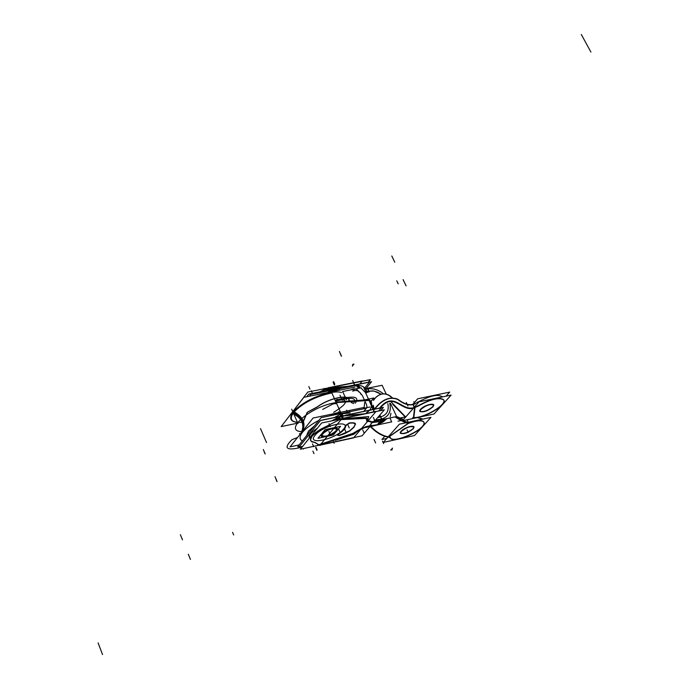 <?xml version="1.0" encoding="UTF-8"?>
<svg xmlns="http://www.w3.org/2000/svg" width="689" height="689" viewBox="0 0 689 689"><rect width="100%" height="100%" fill="white"/><g stroke="black" fill="none" stroke-linecap="round" stroke-linejoin="round"><path stroke-width="1.03" d="M363.801 411.376L366.419 408.25L321.091 417.672L297.682 446.73L299.655 446.308M340.366 414.33L341.331 413.951M342.002 413.813L350.219 412.935L342.002 413.813L342.872 415.743L342.002 413.813L350.219 412.935L342.002 413.813L342.872 415.743L364.188 413.822L342.872 415.743L342.002 413.813L342.872 415.743L364.188 413.822M308.5 435.345L313.951 428.584M334.346 417.525L340.108 414.459L334.346 417.525L340.108 414.459L334.346 417.525L340.108 414.459L340.977 416.389L340.108 414.459L340.977 416.389L340.108 414.459L340.977 416.389L338.91 417.009M342.579 416.061L340.848 416.767M342.209 415.88L338.842 417.525M373.748 409.292L369.433 399.87M362.319 414.218L342.304 416.096L335.982 402.075L364.085 399.982M349.667 411.729L349.22 410.739M334.062 420.368L341.339 416.5L340.245 414.072M331.633 420.884L338.153 417.413L331.624 420.884M342.493 418.378L341.124 416.01M340.943 418.929L339.212 417.637M342.192 418.438L340.004 414.21M367.108 420.703L368.727 416.595L342.088 419.041L366.117 418.077M338.204 416.845L339.47 419.661L366.669 418.352M342.011 418.481L376.151 411.316L353.56 437.877L319.972 445.189L353.56 437.877L376.151 411.316L342.011 418.481L319.972 445.189L342.011 418.481M342.545 418.8L368.727 416.595L342.545 418.8M367.306 418.611L366.565 418.137L367.289 419.368L367.366 418.774M360.786 428.756L358.177 430.436M357.246 431.176L353.001 433.562L357.246 431.176L353.001 433.562L321.177 444.371L353.001 433.562L357.246 431.176L353.001 433.562L321.177 444.371M335.147 440.314L353.707 434.303L335.147 440.314L353.707 434.303L335.147 440.314L353.707 434.303L359.813 429.617M342.321 418.412L342.192 415.57M342.752 415.51L342.907 418.292L342.976 416.018M373.395 411.893L374.084 408.801L373.257 405.184L372.973 407.595M367.065 420.049L367.383 421.005L367.065 420.049L367.383 421.005L368.727 416.595L367.159 420.79M363.835 400.042L373.851 397.984L370.432 402.057L373.851 397.984L363.835 400.042M372.422 407.69L368.959 400.137L364.507 400.24L368.959 400.137L364.507 400.24L368.959 400.137L364.507 400.24L368.959 400.137L364.507 400.24L366.582 404.779L367.065 407.604L366.582 404.779L364.507 400.24L368.959 400.137L364.507 400.24L366.582 404.779L364.507 400.24L368.959 400.137L372.956 409.464M364.111 408.224L364.636 402.497M363.447 408.362L369.993 407.001M373.197 408.077L369.519 400.051M317.724 444.396L318.197 445.482L353.801 433.527M340.599 416.216L320.583 420.402L298.888 447.273L302.592 446.472M345.525 415.191L381.448 407.681L378.606 411.023M358.108 430.823L365.428 427.249M358.461 430.539L357.358 431.409M357.694 431.125L352.854 433.898M370.983 421.298L367.22 420.945L367.254 420.057M367.392 419.584L367.168 420.281M366.057 418.309L367.418 418.852L367.297 419.816M309.327 396.218L310.722 394.435L355.998 385.427M339.832 390L331.616 390.784L339.832 390M330.953 390.913L329.979 391.283M329.73 391.412L327.533 392.592M339.643 389.595L339.884 390.12M341.193 387.649L329.936 388.682L336.223 402.617L369.674 400.395M363.404 386.718L366.066 392.532M328.515 389.397L329.979 388.76M329.6 391.791L331.056 391.163M331.409 390.318L330.754 388.872L338.876 388.114L330.754 388.872L338.876 388.114L330.754 388.872L331.409 390.318L330.642 388.63M329.42 390.715L328.868 389.5L329.42 390.715L328.868 389.5L329.42 390.715L328.868 389.5L327.094 390.456M329.118 389.38L330.091 389.009M326.198 390.629L329.006 389.13L329.695 390.654M330.091 391.524L328.438 392.411M328.171 387.761L362.259 381.017L359.873 383.937L362.259 381.017L328.171 387.761M355.705 385.78C360.674 384.729 364.292 386.322 366.548 390.56L366.29 393.006M357.143 387.08L360.726 387.89L357.143 387.08M365.514 392.609L361.01 388.028L365.514 392.609L361.01 388.028L365.514 392.609L368.477 399.086L365.403 392.368M352.673 391.145C355.929 389.785 358.504 390.474 360.381 393.221L360.933 394.315L360.381 393.221M342.502 391.541L361.2 387.795M328.024 388.312L328.791 387.855L330.289 389.182M330.617 388.605L329.351 387.795L330.617 388.605L328.713 388.105M328.765 389.259L328.524 388.045M329.23 389.621L328.774 387.916L326.905 388.915M326.896 390.258L327.482 388.613M326.397 390.594L325.423 388.432L326.905 388.251M328.894 390.232L308.698 394.246L306.76 396.735L308.853 394.082L328.842 390.103M331.297 389.621L369.631 381.999L364.757 387.924M336.542 431.262L337.446 428.902C333.02 427.447 327.775 429.29 321.72 434.432M336.671 430.754C341.52 425.285 325.888 428.592 321.815 433.924C320.196 436.387 321.556 437.239 325.906 436.49C321.556 437.239 320.196 436.387 321.815 433.924C325.888 428.592 341.52 425.285 336.671 430.754L334.587 432.606L336.671 430.754C341.52 425.285 325.888 428.592 321.815 433.924C320.196 436.387 321.556 437.239 325.906 436.49C321.556 437.239 320.196 436.387 321.815 433.924C325.888 428.592 341.52 425.285 336.671 430.754L334.587 432.606L336.671 430.754C341.52 425.285 325.888 428.592 321.815 433.924C320.196 436.387 321.556 437.239 325.906 436.49M322.151 433.906L321.281 436.232C325.69 437.696 330.918 435.861 336.981 430.737M337.214 430.384L340.581 426.327L325.096 429.617L317.965 438.333L324.028 437.024M336.172 431.641L333.373 435.017L328.093 436.154M321.754 435.155L324.907 431.684L322.435 433.794C318.103 438.781 332.322 435.715 336.051 430.883L336.421 428.67M336.051 431.314L336.499 428.713C331.771 428.11 327.017 429.962 322.228 434.277M336.275 428.567L331.685 428.661C336.163 427.731 337.619 428.472 336.051 430.883C337.619 428.472 336.163 427.731 331.685 428.661C336.163 427.731 337.619 428.472 336.051 430.883C329.575 435.861 324.812 437.308 321.754 435.224M322.624 433.786L321.72 435.414C324.958 437.61 329.876 436.085 336.456 430.832M329.032 387.829L370.424 379.63L368.253 382.266M328.489 387.933L307.819 392.032L287.201 418.809M331.357 389.741L371.578 381.74L365.644 388.94M326.112 390.646L325.596 388.82M321.04 391.653L325.492 389.268M325.372 389.018L320.109 391.843M321.005 391.662L325.492 389.259L321.005 391.662M380.905 394.117L377.503 392.162L372.982 390.87L366.548 391.343L373.894 391.025L380.905 394.117L377.503 392.162L372.982 390.87L366.548 391.343L373.894 391.025L380.905 394.117L377.503 392.162L372.982 390.87L365.377 391.516M365.85 389.242L367.668 388.854C373.085 388.131 378.27 389.741 383.23 393.677C378.27 389.741 373.085 388.131 367.668 388.854C373.085 388.131 378.27 389.741 383.23 393.677C378.27 389.741 373.085 388.131 367.668 388.854L365.85 389.242L367.668 388.854C373.085 388.131 378.27 389.741 383.23 393.677M365.54 427.507L376.099 425.234M377.124 425.018L391.705 421.883L389.905 417.973M387.821 403.676C389.251 410.61 386.822 415.028 380.543 416.914C386.822 415.028 389.251 410.61 387.821 403.676C389.251 410.61 386.822 415.028 380.543 416.914L377.615 417.655L380.543 416.914C386.822 415.028 389.251 410.61 387.821 403.676C389.251 410.61 386.822 415.028 380.543 416.914L377.615 417.655M365.997 388.518L382.145 385.272L386.09 393.789M370.355 422.142L396.606 416.544L390.517 403.375M389.75 403.323C391.559 411.411 388.82 416.664 381.534 419.076C388.82 416.664 391.559 411.411 389.75 403.323C391.559 411.411 388.82 416.664 381.534 419.076L375.66 419.937L381.534 419.076C388.82 416.664 391.559 411.411 389.75 403.323C391.559 411.411 388.82 416.664 381.534 419.076L375.66 419.937L381.628 419.033M382.068 419.687L382.774 419.498L382.068 419.687M370.897 423.856L373.36 421.504L370.915 423.856L373.36 421.504L372.422 422.598L380.061 421.504L381.473 419.868L380.061 421.504L385.409 418.929L380.061 421.504L381.456 419.877L379.312 423.313L380.061 421.504L385.409 418.929L380.061 421.504L381.473 419.868L378.743 423.192M376.211 425.035L382.696 422.133M329.17 425.104L317.741 431.064L313.573 434.406L311.049 437.506L310.498 438.867L310.868 441.038L314.899 442.545L311.772 441.795L310.438 440.056L311.049 437.506L313.573 434.406L320.316 429.419L329.17 425.104L320.316 429.419L312.083 436.008L310.438 440.056L311.772 441.795L314.899 442.545L311.772 441.795L310.438 440.056L311.049 437.506L313.573 434.406L320.316 429.419L339.582 419.644L320.316 429.419L312.083 436.008L310.498 438.867L310.868 441.038L315.416 442.683L318.843 444.81L352.949 433.39L365.893 426.655L369.64 425.854L371.328 423.881L369.64 425.854L377.271 424.734L382.602 422.176L377.271 424.734L369.64 425.854L377.271 424.734L382.602 422.176L377.271 424.734L378.33 423.502L377.159 424.863M376.978 425.182L378.442 423.485L377.098 425.044L369.407 426.009L371.233 423.873L369.287 426.147M373.249 421.53L372.293 422.641L373.249 421.53M314.89 442.536L318.843 444.81L352.949 433.39L365.893 426.655L369.64 425.854L371.328 423.881L369.64 425.854L377.271 424.734L378.33 423.502L377.271 424.734L378.33 423.502L377.271 424.734L369.64 425.854L371.311 423.89M318.146 445.37L300.361 449.237L321.617 422.986L384.324 409.826L375.505 420.118M370.527 425.923L362.052 435.818L320.247 444.913M369.528 421.539L366.841 421.255L366.565 420.083L367.039 421.384L369.528 421.539L366.841 421.255L366.565 420.083L367.039 421.384L369.528 421.539L366.841 421.255L366.789 419.377L365.67 418.352L340.073 419.575L365.678 418.352L340.073 419.575M338.997 435.577L340.288 435.207M339.117 435.284L339.918 435.06L339.117 435.284M339.332 435.517L337.705 435.353L338.936 433.855M337.67 435.207L338.893 435.336L337.576 435.069L338.437 433.872L337.593 435.103M338.549 434.113C343.622 430.703 345.999 427.86 345.654 425.578M338.824 433.614C343.501 430.41 345.757 427.705 345.585 425.501C345.757 427.705 343.501 430.41 338.824 433.614C343.501 430.41 345.757 427.705 345.585 425.501C345.757 427.705 343.501 430.41 338.824 433.614M345.697 425.742L349.693 423.115M349.461 422.9L345.568 425.38L349.461 422.9M350.451 423.055L349.332 423.201M350.072 423.063L354.025 423.072M353.741 422.822L350.158 422.813L353.741 422.822M353.681 423.063L355.498 424.286M355.317 423.477L353.913 422.831L355.403 423.933M355.515 424.079L353.793 427.464M355.395 424.045L353.801 427.094L355.395 424.045L353.801 427.094L349.65 430.771L353.801 427.094L349.65 430.771L340.177 434.974L349.65 430.771L353.801 427.094L355.369 424.217M354.017 427.197L349.556 431.159M349.952 430.875L344.888 433.545M345.404 433.347L339.772 435.388M346.817 415.045L383.394 407.406L380.681 410.592M340.426 416.38L320.428 420.557L298.983 447.135L302.712 446.326M317.465 428.11C311.359 432.236 308.62 435.62 309.249 438.256C308.62 435.62 311.359 432.236 317.465 428.11C311.359 432.236 308.62 435.62 309.249 438.256C308.62 435.62 311.359 432.236 317.465 428.11C311.359 432.236 308.62 435.62 309.249 438.256M314.959 435.396C322.659 425.165 352.923 418.809 343.423 429.307C335.741 439.315 305.959 445.792 314.959 435.396C322.659 425.165 352.923 418.809 343.423 429.307C335.741 439.315 305.959 445.792 314.959 435.396C322.659 425.165 352.923 418.809 343.423 429.307C335.741 439.315 305.959 445.792 314.959 435.396C322.659 425.165 352.923 418.809 343.423 429.307C335.741 439.315 305.959 445.792 314.959 435.396M318.18 444.991L353.638 433.114M315.355 442.631L318.912 444.853L315.347 442.639M318.843 444.81L352.949 433.39L318.843 444.81L314.899 442.545L318.843 444.81L352.949 433.39L365.893 426.655L369.64 425.854L365.893 426.655L357.737 430.487L365.893 426.655L369.64 425.854M330.031 424.777L320.755 429.161L315.648 432.606L312.091 436.008L310.481 438.971L310.472 440.185L312.014 441.907L315.467 442.562M352.871 433.415L356.669 431.323M356.592 431.383L357.746 430.47M357.608 430.591L366.057 426.62M369.717 425.836L365.825 426.663M369.605 421.53L367.013 421.375L366.591 420.006M366.557 420.101L366.789 419.368L365.67 418.352L366.789 419.377L365.67 418.352L366.789 419.377L366.565 420.083L366.789 419.377M366.772 419.42L365.618 418.361M366.109 418.395L338.971 419.73M337.98 417.034L339.005 419.308M380.294 421.453L379.553 423.261M380.061 421.504L372.422 422.598L374.687 422.099L372.422 422.598L373.36 421.504L372.422 422.598L380.061 421.504L378.657 423.132L380.061 421.504L374.687 422.099L380.061 421.504L378.657 423.132M374.549 421.969L380.406 421.315M369.27 391.697L366.47 392.067M366.453 392.196L369.046 391.86M369.226 391.705L367.65 388.269L365.842 388.699M368.994 391.757L367.452 388.389L365.73 388.837L367.452 388.389L368.994 391.757L367.452 388.389L365.73 388.837M366.367 392.661L369.244 391.74M367.633 388.243L366.083 388.407M380.371 415.872L378.786 416.285M378.674 416.423L380.139 416.035L378.674 416.423L380.139 416.035L378.674 416.423L380.139 416.035L381.706 419.446M377.176 424.958L369.683 426.904M371.328 423.881L369.519 425.991L371.328 423.881L369.519 425.991L376.978 425.079M381.585 419.842L380.173 421.479M381.982 419.386L374.265 420.342M381.749 419.541L374.265 420.445M379.028 416.001L380.259 415.743L381.93 419.394M381.947 419.42L374.428 421.367M301.171 432.942L301.868 431.779C305.442 424.062 302.635 417.698 293.454 412.685C302.583 403.013 315.39 396.433 331.857 392.937C315.39 396.433 302.583 403.013 293.454 412.685C302.583 403.013 315.39 396.433 331.857 392.937C315.39 396.433 302.583 403.013 293.454 412.685C289.578 418.094 290.698 421.298 296.804 422.314C290.698 421.298 289.578 418.094 293.454 412.685C302.635 417.698 305.442 424.062 301.868 431.779L303.789 429.669L301.868 431.779C305.442 424.062 302.635 417.698 293.454 412.685C288.803 419.661 291.705 422.874 302.17 422.323C291.705 422.874 288.803 419.661 293.454 412.685C288.803 419.661 291.705 422.874 302.17 422.323M293.936 411.135L294.444 411.815M296.942 422.331L297.398 422.374L296.942 422.331M354.981 387.106L303.883 397.312L281.164 426.594L298.104 423.072M308.405 431.168L314.572 425.768L308.405 431.168L314.572 425.768L308.405 431.168L306.657 435.594L308.405 431.168M364.248 407.406L313.082 418.025L290.035 446.894L299.138 444.93M340.822 412.823L328.627 416.104M318.955 420.324C311.325 424.278 305.804 428.317 302.393 432.442C305.804 428.317 311.325 424.278 318.955 420.324C311.325 424.278 305.804 428.317 302.393 432.442C305.804 428.317 311.325 424.278 318.955 420.324C311.325 424.278 305.804 428.317 302.393 432.442C299.293 436.481 299.293 439.298 302.385 440.891C299.293 439.298 299.293 436.481 302.393 432.442C299.293 436.481 299.293 439.298 302.385 440.891C299.293 439.298 299.293 436.481 302.393 432.442C299.293 436.481 299.293 439.298 302.385 440.891M331.633 414.175L340.461 412.022M300.258 434.079L302.376 431.211C306.14 423.468 303.255 416.931 293.729 411.591C288.846 417.732 289.871 421.315 296.813 422.323M301.188 432.692L303.789 429.669L301.842 432.106M301.438 432.347L303.504 430.022M301.369 432.434C304.9 424.295 301.885 417.947 292.325 413.4C299.009 402.393 331.349 388.777 341.658 392.592M332.873 413.917L343.527 411.703M434.001 414.003L451.106 395.098L419.11 401.808L402.35 420.807L434.001 414.003M443.716 399.818C439.608 396.812 431.28 398.681 418.731 405.433L415.028 407.302L418.731 405.433C431.59 398.552 439.944 396.735 443.802 399.999C446.567 404.934 424.269 417.99 413.934 417.577C424.269 417.99 446.567 404.934 443.819 400.025C446.567 404.934 424.269 417.99 413.934 417.577C424.269 417.99 446.567 404.934 443.819 400.025C439.944 396.735 431.59 398.552 418.731 405.433C431.59 398.552 439.944 396.735 443.802 399.999C446.584 404.96 424.088 418.077 413.822 417.577M413.443 417.568L414.589 407.767M433.51 404.727C430.194 403.565 425.888 405.08 420.591 409.275C416.173 414.003 428.911 411.273 432.787 406.691C437.3 401.945 424.476 404.641 420.591 409.275L419.885 411.212M420.919 409.283L419.997 411.445C423.52 412.582 427.886 411.006 433.088 406.699M419.928 411.29C423.356 412.315 427.645 410.782 432.787 406.691L433.579 404.891M432.675 407.156L433.622 404.968C430.082 403.84 425.716 405.425 420.514 409.74M446.033 396.166L449.684 392.11L417.689 398.785L412.427 404.77M405.072 416.948L400.972 417.818M414.451 407.087L413.219 404.452L414.451 407.087L413.219 404.452L417.319 402.419L413.219 404.452L414.451 407.087L413.219 404.452L417.319 402.419C430.039 395.589 438.385 393.763 442.355 396.933L442.192 396.597M412.616 417.732C422.021 419.489 447.523 405.098 443.837 400.059C439.229 397.002 430.444 399.155 417.491 406.536M417.749 403.341L417.319 402.419L413.219 404.452L417.319 402.419L417.749 403.341L417.319 402.419C429.858 395.667 438.187 393.807 442.304 396.83M392.721 404.305L405.52 417.215M373.395 400.378C375.023 397.665 382.8 388.751 392.308 397.768M405.7 417.009L390.577 401.308L405.7 417.009L390.577 401.308L405.7 417.009L395.219 406.898M391.912 397.751C382.903 389.19 375.488 397.252 373.808 400.025C375.488 397.252 382.903 389.19 391.912 397.751C382.903 389.19 375.488 397.252 373.808 400.025C375.488 397.252 382.903 389.19 391.912 397.751C382.903 389.19 375.488 397.252 373.808 400.025M394.969 416.897C401.42 421.039 406.079 423.175 408.947 423.304M395.064 416.871L406.372 422.667M409.438 419.282L407.199 420.075L408.224 422.271L407.199 420.075L408.224 422.271L407.199 420.075L409.438 419.282L407.199 420.075L409.438 419.282L407.199 420.075L408.431 422.727M403.427 419.592L396.39 416.595M396.58 416.483L403.556 419.446M374.609 409.111C382.369 399.387 390.172 396.166 398.009 399.474C403.814 404.176 409.008 405.752 413.589 404.219M413.219 404.452C408.844 405.787 403.737 404.15 397.889 399.534C390.069 396.321 382.343 399.508 374.721 409.094C382.343 399.508 390.069 396.321 397.889 399.534C403.737 404.15 408.844 405.787 413.219 404.452C408.844 405.787 403.737 404.15 397.889 399.534C390.069 396.321 382.343 399.508 374.721 409.094C382.343 399.508 390.069 396.321 397.889 399.534C403.737 404.15 408.844 405.787 413.219 404.452C408.844 405.787 403.737 404.15 397.889 399.534C390.069 396.321 382.343 399.508 374.721 409.094M380.414 407.905C394.401 390.775 402.075 413.701 415.191 407.535M374.308 409.18C381.852 399.517 389.664 396.192 397.751 399.198C403.754 403.754 408.784 405.459 412.823 404.322L414.253 407.311M379.975 407.991C394.16 390.517 402.075 412.944 414.623 407.466C402.075 412.944 394.16 390.517 379.975 407.991C394.16 390.517 402.075 412.944 414.623 407.466C402.075 412.944 394.16 390.517 379.975 407.991C394.16 390.517 402.075 412.944 414.623 407.466M370.837 426.663C376.521 432.606 382.602 436.103 389.07 437.127M371.009 426.62C376.633 432.416 382.524 435.827 388.682 436.869C382.524 435.827 376.633 432.416 371.009 426.62C376.633 432.416 382.524 435.827 388.682 436.869C382.524 435.827 376.633 432.416 371.009 426.62C376.633 432.416 382.524 435.827 388.682 436.869L407.664 423.675M395.667 416.742L402.531 420.609M402.772 420.721L409.223 422.788M408.31 423.425L388.536 437.162C382.283 436.171 376.28 432.692 370.536 426.724M413.813 417.62L414.993 407.604M379.639 408.069C394.263 389.819 402.195 413.107 415.054 407.104M430.969 417.353L414.537 435.517L383.291 442.433L399.387 424.183L430.969 417.353M388.966 436.895L390.284 437.61L388.966 436.895M390.353 437.748C393.066 444.422 427.24 428.627 423.907 422.219C427.24 428.627 393.066 444.422 390.353 437.748C393.066 444.422 427.24 428.627 423.907 422.219C427.24 428.627 393.066 444.422 390.353 437.748C392.764 443.957 424.019 430.427 424.011 423.192M423.89 422.193C422.331 419.816 417.422 420.023 409.171 422.822C417.422 420.023 422.331 419.816 423.89 422.193C422.331 419.816 417.422 420.023 409.171 422.822C417.422 420.023 422.331 419.816 423.89 422.193M413.788 426.775C410.506 425.664 406.269 427.154 401.067 431.245C404.787 426.792 417.448 424.045 413.099 428.61C409.387 433.019 396.812 435.784 401.067 431.245L400.395 433.054M400.989 431.693C406.097 427.499 410.403 425.931 413.9 427.008L413.004 429.066M400.447 433.131C403.84 434.104 408.06 432.597 413.099 428.61L413.865 427.292M413.391 428.627C408.284 432.813 403.987 434.371 400.507 433.286L401.377 431.254M402.953 420.135L398.009 421.194M384.651 436.413L381.939 439.496L386.83 438.419M422.331 418.843L417.198 417.62L422.435 419.076M407.147 423.881C416.234 420.419 421.823 419.868 423.924 422.254C428.127 428.42 393.135 444.818 390.448 437.954L390.25 437.343M423.813 422.021C422.383 420.049 418.275 420.057 411.471 422.047M388.63 437.102L390.422 437.92M414.485 407.802L419.067 405.537M417.947 403.125L417.431 402.04M366.565 418.137L367.289 419.368M334.906 402.91L322.676 409.438L334.906 402.91L322.676 409.438L333.02 403.918L336.611 403.478L333.02 403.918L336.611 403.478L333.02 403.918L322.676 409.438L334.906 402.91M336.792 402.273L345.671 401.386L336.792 402.273M189.708 557.668L188.743 555.3M297.958 423.485L291.654 409.188M339.866 413.865L338.833 411.566M404.443 282.464L403.074 279.605M405.063 283.756L403.694 280.888M590.912 52.054L581.292 34.45M275.962 479.131L277.03 481.62M232.589 532.347L233.674 534.948M190.431 559.442L189.466 557.074M390.215 416.63L390.956 413.288M366.488 412.737C371.285 409.74 372.758 405.7 370.906 400.619M342.278 400.318L339.961 395.185M367.065 407.604L366.582 404.779M189.277 556.6L188.312 554.24M346.438 399.809L342.691 391.559M368.848 399.896L372.534 407.931M406.088 285.901L404.719 283.033M318.172 445.413L317.56 445.49M320.566 443.992L321.436 444.534M353.672 383.153L354.887 385.814M303.194 448.617L303.418 449.133M315.932 447.195L317.147 449.943M315.64 447.549L316.854 450.296M364.369 399.93L362.44 395.71L360.02 392.644L362.44 395.71L364.369 399.93L362.44 395.71L360.02 392.644M355.309 390.43L353.242 390.293M392.808 258.108L394.16 260.942M260.52 428.644L266.522 442.536M181.526 537.523L182.482 539.875M181.104 536.473L182.051 538.815M98.088 642.88L102.532 654.55M341.382 356.222L340.185 353.595M398.199 283.842L396.769 280.845M391.791 255.981L393.152 258.814M364.507 400.24L368.959 400.137L364.507 400.24M351.209 389.647C354.654 388.062 357.246 388.863 358.978 392.05M393.419 259.383L394.771 262.216M299.569 433.51L299.982 434.432M180.389 534.716L181.336 537.058M325.837 388.562L328.093 389.423M330.849 389.13L329.342 387.795L347.781 386.34L328.791 387.855M265.11 453.948L264.051 451.493M312.548 393.548L311.299 390.749M322.676 409.438L333.02 403.918L322.676 409.438M334.354 384.996L333.088 382.206M334.656 384.608L333.398 381.827M322.435 433.794C318.103 438.781 332.322 435.715 336.051 430.883C332.322 435.715 318.103 438.781 322.435 433.794C318.103 438.781 332.322 435.715 336.051 430.883M330.022 434.036L328.877 431.478L330.022 434.036M338.437 433.872L337.593 434.793L337.911 435.345L338.893 435.336L337.576 435.069L338.437 433.872M307.406 412.298L317.689 406.725C329.178 398.07 349.667 393.97 348.832 400.378L352.277 403.099L348.832 400.378C349.667 393.97 329.178 398.07 317.689 406.725C329.178 398.07 349.667 393.97 348.832 400.378C349.667 393.97 329.178 398.07 317.689 406.725L307.406 412.298L316.785 407.285L307.406 412.298L303.47 421.358L307.406 412.298M333.709 412.289C348.272 403.306 349.245 399.026 336.637 399.456C349.245 399.026 348.272 403.306 333.709 412.289C348.272 403.306 349.245 399.026 336.637 399.456C349.245 399.026 348.272 403.306 333.709 412.298C348.272 403.306 349.245 399.026 336.637 399.456C349.245 399.026 348.272 403.306 333.709 412.289C348.272 403.306 349.245 399.026 336.637 399.456C349.245 399.026 348.272 403.306 333.709 412.298M307.208 412.306L317.508 406.717C329.161 397.923 349.969 393.763 349.108 400.275L352.535 402.962L349.108 400.275C349.969 393.763 329.161 397.923 317.508 406.717C329.161 397.923 349.969 393.763 349.108 400.275C349.969 393.763 329.161 397.923 317.508 406.717L307.208 412.306L303.341 421.022L307.208 412.306M333.64 381.637L334.794 384.195M265.205 453.913L264.145 451.459M264.74 452.837L263.68 450.382M264.369 451.975L263.31 449.521M324.648 388.699L324.011 388.45M341.511 356.153L340.314 353.526M340.564 354.077L339.367 351.459M340.986 354.999L339.789 352.372M353.371 403.599C356.342 399.241 354.112 397.622 346.705 398.733L335.276 401.136L336.18 400.025L347.721 397.484C356.187 396.296 358.719 398.199 355.326 403.194C358.719 398.199 356.187 396.296 347.721 397.484L336.18 400.025L335.276 401.136L346.705 398.733C354.112 397.622 356.342 399.241 353.371 403.599M352.949 433.39L357.737 430.487L352.949 433.39M312.875 451.123L313.986 453.646M348.117 425.406L349.263 427.947M338.609 429.083L339.755 431.624L338.609 429.083M344.776 429.411L345.912 431.943M346.558 410.196L347.73 412.789M353.827 383.136L352.622 380.483M354.361 384.307L353.147 381.654M354.792 385.237L353.578 382.584M318.731 444.56L320.075 445.447M312.617 444.164L313.745 446.705M312.505 443.905L313.633 446.455M329.153 423.933L330.315 426.517M329.041 423.675L330.195 426.258M276.082 479.148L275.006 476.667M362.733 429.979L363.87 432.485M362.845 430.229L363.981 432.735M373.49 417.749L374.644 420.281M373.378 417.5L374.532 420.023M276.926 481.111L275.85 478.622M339.496 418.929L339.703 416.509M276.547 480.242L275.479 477.753M353.939 364.309L352.777 364.3L352.475 366.152M353.896 364.042L352.329 366.014M390.784 449.822L392.007 449.926L392.342 448.083M390.827 450.089L392.489 448.229M293.445 411.936L293.712 412.711L293.445 411.936M333.786 402.996L336.198 402.565L333.786 402.996C309.258 407.449 283.334 430.849 301.506 431.624C283.334 430.849 309.258 407.449 333.786 402.996C309.258 407.449 283.334 430.849 301.506 431.624C283.334 430.849 309.258 407.449 333.786 402.996M308.836 386.589L309.955 389.096L308.836 386.589M333.028 440.779L334.174 443.346L333.028 440.779M301.618 432.115C305.58 424.123 302.704 417.594 292.98 412.513C302.704 417.594 305.58 424.123 301.618 432.115M301.868 431.779C305.442 424.062 302.635 417.698 293.454 412.685C302.635 417.698 305.442 424.062 301.868 431.779L303.789 429.669M331.857 392.937C315.39 396.433 302.583 403.013 293.454 412.685M420.591 409.275C416.173 414.003 428.911 411.273 432.787 406.691C437.3 401.945 424.476 404.641 420.591 409.275C416.173 414.003 428.911 411.273 432.787 406.691C437.3 401.945 424.476 404.641 420.591 409.275C416.173 414.003 428.911 411.273 432.787 406.691C437.3 401.945 424.476 404.641 420.591 409.275M415.028 407.302L418.731 405.433C431.59 398.552 439.944 396.735 443.802 399.999M417.319 402.419C430.039 395.589 438.385 393.763 442.355 396.933C438.385 393.763 430.039 395.589 417.319 402.419C430.039 395.589 438.385 393.763 442.355 396.933M413.099 428.61C417.448 424.045 404.787 426.792 401.067 431.245C396.812 435.784 409.387 433.019 413.099 428.61C409.387 433.019 396.812 435.784 401.067 431.245C404.787 426.792 417.448 424.045 413.099 428.61C417.448 424.045 404.787 426.792 401.067 431.245C396.812 435.784 409.387 433.019 413.099 428.61M302.032 447.161C286.391 451.028 283.05 448.522 292.033 439.634L297.553 437.472L292.033 439.634C283.05 448.522 286.391 451.028 302.032 447.161C286.391 451.028 283.05 448.522 292.033 439.634C283.05 448.522 286.391 451.028 302.032 447.161C286.391 451.028 283.05 448.522 292.033 439.634C283.05 448.522 286.391 451.028 302.032 447.161C286.391 451.028 283.05 448.522 292.033 439.634C283.05 448.522 286.391 451.028 302.032 447.161M407.096 429.927L408.232 432.382M422.409 419.015L417.198 417.62M382.524 441.149L383.652 443.613M374.049 439.513L375.608 442.941M415.002 404.245L413.822 401.721M407.94 405.993L406.295 402.479M373.808 411.807L374.084 408.801M356.497 386.038L359.632 386.762L356.497 386.038M382.085 419.722L383.11 419.42M378.278 423.494L383.213 421.857L387.003 418.593L379.312 423.313M293.927 411.144C303.41 401.79 315.958 395.512 331.573 392.308C315.958 395.512 303.41 401.79 293.927 411.144M292.524 412.952L291.318 415.157"/></g></svg>
